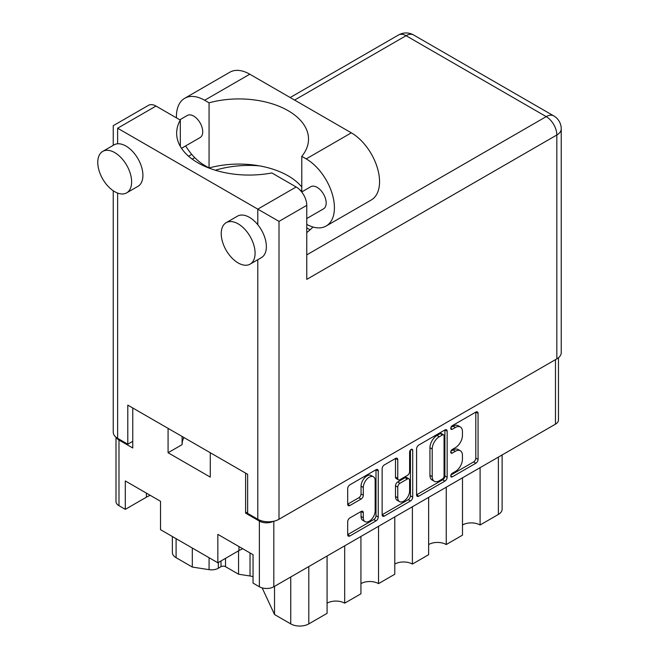 <?xml version="1.0" encoding="UTF-8"?>
<svg xmlns="http://www.w3.org/2000/svg" width="659" height="659" viewBox="0 0 659 659"><rect width="100%" height="100%" fill="white"/><g stroke="black" fill="none" stroke-linecap="round" stroke-linejoin="round"><path stroke-width="0.99" d="M373.422 476.803L371.165 475.501A8.378 4.835 120 0 0 366.972 475.913A8.378 4.835 120 0 0 361.05 486.185L363.307 487.487A8.378 4.835 120 0 1 369.229 477.223A8.378 4.835 120 0 1 373.422 476.803A8.378 4.835 120 0 1 375.16 480.642L375.16 510.956A8.378 4.835 120 0 1 371.503 519.391A8.378 4.835 120 0 1 365.045 521.631A8.378 4.835 120 0 1 363.307 517.801L363.307 512.743A3.13 1.812 120 0 0 362.656 511.31A3.13 1.812 120 0 0 361.091 511.466L349.904 517.925A3.13 1.812 120 0 0 347.688 521.763L347.688 534.68A3.13 1.812 120 0 0 348.339 536.113A3.13 1.812 120 0 0 349.904 535.956L376.042 520.865A3.13 1.812 120 0 0 378.258 517.027L378.258 470.987A3.13 1.812 120 0 0 377.607 469.554A3.13 1.812 120 0 0 376.042 469.702L349.904 484.802A3.13 1.812 120 0 0 347.688 488.632L347.688 504.242A3.13 1.812 120 0 0 348.339 505.675A3.13 1.812 120 0 0 349.904 505.519L361.091 499.061A3.13 1.812 120 0 0 363.307 495.222L363.307 487.487M411.158 449.438L412.707 450.328A2.191 1.269 120 0 0 412.254 449.323A2.191 1.269 120 0 0 411.158 449.438A2.191 1.269 120 0 0 409.61 452.123L409.61 471.564A3.13 1.812 120 0 1 407.394 475.394L399.972 479.686A3.13 1.812 120 0 1 398.407 479.834A3.13 1.812 120 0 1 397.756 478.401L397.756 459.727A3.13 1.812 120 0 0 397.105 458.293A3.13 1.812 120 0 0 395.54 458.45L397.756 459.727M416.587 448.861L416.587 494.901A3.13 1.812 120 0 0 417.229 496.334A3.13 1.812 120 0 0 418.803 496.186L444.94 481.086A3.13 1.812 120 0 0 447.156 477.256L447.156 431.208A3.13 1.812 120 0 0 446.505 429.775A3.13 1.812 120 0 0 444.94 429.932L418.803 445.023A3.13 1.812 120 0 0 416.587 448.861M558.47 357.738L558.47 419.964A10.214 5.898 180 0 1 555.479 424.141L273.814 586.757A10.214 5.898 180 0 1 259.366 586.757L253.048 583.108L253.048 554.697L217.841 534.375L217.841 562.778L238.945 550.594A24.894 14.374 180 0 1 242.792 548.774M455.353 471.498L452.305 473.253A2.191 1.269 120 0 0 450.871 475.188A2.191 1.269 120 0 0 451.209 476.943A2.191 1.269 120 0 0 452.305 476.836L475.847 463.244A3.13 1.812 120 0 0 478.063 459.414L478.063 413.366A3.13 1.812 120 0 0 477.413 411.933A3.13 1.812 120 0 0 475.847 412.089L452.305 425.673A2.191 1.269 120 0 0 450.871 427.609A2.191 1.269 120 0 0 451.209 429.363A2.191 1.269 120 0 0 452.305 429.256L455.353 427.502A10.025 5.791 120 0 1 460.361 426.999A10.025 5.791 120 0 1 462.445 431.596L462.445 435.426A10.025 5.791 120 0 1 455.353 447.708L452.305 449.463A2.191 1.269 120 0 0 450.871 451.399A2.191 1.269 120 0 0 451.209 453.153A2.191 1.269 120 0 0 452.305 453.046L455.353 451.291A10.025 5.791 120 0 1 460.361 450.789A10.025 5.791 120 0 1 462.445 455.385L462.445 459.216A10.025 5.791 120 0 1 455.353 471.498M382.138 514.745L408.234 499.679L410.491 500.98A3.13 1.812 120 0 0 412.707 497.141L412.707 450.328M410.491 500.98L384.354 516.071A3.13 1.812 120 0 1 382.788 516.228A3.13 1.812 120 0 1 382.138 514.794L382.138 468.747A3.13 1.812 120 0 1 384.354 464.908L395.54 458.45M217.841 562.778L160.516 529.679L160.516 501.277L125.309 480.946L125.309 509.358L146.413 497.174A24.894 14.374 0 0 1 150.26 495.354M125.309 509.358L118.991 505.708A10.214 5.898 180 0 1 116 501.54L116 437.222M247.636 511.961L245.601 513.13L259.366 521.08A10.214 5.898 0 0 0 273.427 521.294M245.601 513.13L245.601 473.129M168.078 428.366L168.078 452.741L210.279 477.108L210.279 452.733M116.421 437.551A10.214 5.898 0 0 0 118.991 440.031L132.756 447.98L132.756 407.979M182.098 444.545A42.291 24.416 180 0 1 183.91 437.51M168.078 452.741L182.098 444.644L182.098 436.464M480.098 467.659L480.098 524.992L498.377 514.44L498.377 457.107M462.494 477.824L462.494 535.157L446.242 544.54L446.242 487.207M462.494 524.992A12.447 7.183 180 0 1 480.098 524.992M428.638 497.364L428.638 554.697L412.386 564.079L412.386 506.746M428.638 544.54A12.447 7.183 180 0 1 446.242 544.54M394.782 516.911L394.782 574.244L378.538 583.627A12.447 7.183 0 0 0 360.934 583.627M394.782 564.079A12.447 7.183 180 0 1 412.386 564.079M378.538 526.294L378.538 583.627M360.934 536.459L360.934 593.792L344.682 603.174A12.447 7.183 0 0 0 327.078 603.174M344.682 545.841L344.682 603.174M327.078 556.007L327.078 613.34L308.799 623.892A12.768 7.373 180 0 1 290.743 623.892L290.743 576.979M274.523 586.345L274.523 614.526L290.743 623.892M274.523 614.526L262.158 587.894M238.558 550.817L238.558 574.22L250.025 575.991L250.025 552.95M225.518 558.346L225.518 566.691L238.558 574.22M218.335 562.489L218.335 568.231L221.004 566.691L221.004 560.957M192.313 548.041L192.313 567.061L209.084 569.656L209.084 557.72M176.093 538.675L176.093 557.695L192.313 567.061M218.335 568.231A9.572 5.527 180 0 1 209.084 569.656M176.093 557.695A12.768 7.373 180 0 1 172.353 552.489L172.353 536.517M502.117 454.941L502.117 509.226A12.768 7.373 180 0 1 498.377 514.44M253.048 576.707A12.768 7.373 0 0 0 250.025 575.991M225.518 566.691A3.188 1.845 0 0 0 221.004 566.691M460.361 450.789L458.112 449.487A10.025 5.791 120 0 0 453.095 449.99L455.353 451.291M450.929 451.242L453.095 449.99M460.361 426.999L458.112 425.698A10.025 5.791 120 0 0 453.095 426.2L455.353 427.502M450.929 427.452L453.095 426.2M450.929 475.032L473.59 461.943A3.13 1.812 120 0 0 475.806 458.104L475.806 412.114M416.587 494.851L442.683 479.785A3.13 1.812 120 0 0 444.899 475.946L444.899 429.956M442.502 478.912A2.191 1.269 120 0 0 444.051 476.226L444.051 435.813A2.191 1.269 120 0 0 443.598 434.808A2.191 1.269 120 0 0 442.502 434.915L439.289 436.769A10.025 5.791 120 0 0 432.205 449.051L432.205 476.679A10.025 5.791 120 0 0 434.281 481.268A10.025 5.791 120 0 0 439.289 480.773L442.502 478.912M443.598 434.808L441.341 433.507A2.191 1.269 120 0 0 440.245 433.614L442.502 434.915M434.281 481.268L432.024 479.966A10.025 5.791 120 0 1 429.948 475.378L429.948 447.749A10.025 5.791 120 0 1 437.032 435.467L440.245 433.614M395.499 458.475L395.499 477.1A3.13 1.812 120 0 0 396.15 478.533L398.407 479.834M410.45 450.039L410.45 495.84L412.707 497.141M397.756 497.784A8.378 4.835 120 0 0 399.486 501.614A8.378 4.835 120 0 0 405.944 499.374A8.378 4.835 120 0 0 409.61 490.939L409.61 480.254A3.13 1.812 120 0 0 408.959 478.821A3.13 1.812 120 0 0 407.394 478.978L399.972 483.261A3.13 1.812 120 0 0 397.756 487.1L397.756 497.784L395.499 496.474A8.378 4.835 120 0 0 397.229 500.313L399.486 501.614M408.959 478.821L406.702 477.52A3.13 1.812 120 0 0 405.137 477.676L407.394 478.978M395.499 496.474L395.499 485.798A3.13 1.812 120 0 1 397.715 481.96L405.137 477.676M408.234 499.679A3.13 1.812 120 0 0 410.45 495.84M365.045 521.631L362.788 520.33A8.378 4.835 120 0 1 361.05 516.491L361.05 511.491M347.688 504.193L358.834 497.759A3.13 1.812 120 0 0 361.05 493.921L361.05 486.185M347.688 534.63L373.785 519.564A3.13 1.812 120 0 0 376.001 515.725L376.001 469.727M301.781 186.991A69.582 40.174 0 0 0 209.06 167.971L204.636 165.417A39.894 23.032 60 0 1 185.624 145.927M176.447 117.87A39.894 23.032 60 0 1 176.431 116.552A39.894 23.032 60 0 1 184.693 98.29A39.894 23.032 60 0 1 204.636 100.267L209.06 102.82L209.06 167.971M255.082 253.18A23.938 13.823 -120 0 0 244.629 229.085A23.938 13.823 -120 0 0 226.185 222.676A23.938 13.823 -120 0 0 221.226 233.632A23.938 13.823 -120 0 0 231.68 257.718A23.938 13.823 -120 0 0 250.123 264.135A23.938 13.823 -120 0 0 255.082 253.18M250.123 264.135L261.409 257.62A23.938 13.823 -120 0 0 266.368 246.664A23.938 13.823 -120 0 0 257.793 224.711A23.938 13.823 -120 0 0 237.471 216.16L226.185 222.676M131.627 181.9A23.938 13.823 -120 0 0 121.182 157.814A23.938 13.823 -120 0 0 102.73 151.397A23.938 13.823 -120 0 0 97.771 162.353A23.938 13.823 -120 0 0 108.224 186.448A23.938 13.823 -120 0 0 126.668 192.856A23.938 13.823 -120 0 0 131.627 181.9M126.668 192.856L137.953 186.34A23.938 13.823 -120 0 0 142.912 175.385A23.938 13.823 -120 0 0 117.632 143.794A23.938 13.823 -120 0 0 114.015 144.881L102.73 151.397M306.764 232.569A72.457 41.83 0 0 0 312.959 227.009M259.275 165.829A72.457 41.83 0 0 0 215.32 170.236M299.894 189.924A72.457 41.83 180 0 1 301.781 191.036M179.8 119.806L187.313 115.465A12.768 7.373 60 0 1 197.148 118.884A12.768 7.373 60 0 1 202.725 131.734A12.768 7.373 60 0 1 200.081 137.583L181.513 148.3M301.69 191.975L310.76 186.744A12.768 7.373 60 0 1 320.603 190.163A12.768 7.373 60 0 1 326.172 203.013A12.768 7.373 60 0 1 323.528 208.854L306.764 218.533M117.632 128.217L257.793 209.134L296.155 186.983L271.846 172.946A72.457 41.83 0 0 1 176.645 133.233A72.457 41.83 0 0 1 180.311 120.103L156.002 106.066L117.632 128.217C111.915 124.913 111.915 124.913 117.632 128.217L117.632 143.794M556.83 358.858L556.83 134.996A15 8.658 180 0 0 561.229 128.867L561.229 352.73A15 8.658 180 0 1 556.83 358.858L279.004 519.259A15 8.658 180 0 1 257.793 519.259L247.636 513.394L247.636 474.299L127.788 405.112L127.788 444.199L117.632 438.342A15 8.658 180 0 1 113.241 432.213L113.241 190.756M296.155 186.983A15 8.658 60 0 1 306.764 205.353L306.764 279.367L556.83 134.996A15 8.658 60 0 0 546.22 116.618L406.068 35.701L294.581 100.069M127.788 444.199L132.756 441.332M113.241 145.326L113.241 125.68L148.506 105.325A15 8.658 60 0 1 156.002 106.066M180.311 120.103L180.311 146.364M306.764 205.353L279.004 221.383L257.793 209.134L257.793 224.711M184.693 98.29L229.826 72.226A39.894 23.032 60 0 1 249.777 74.203L351.338 132.838A39.894 23.032 60 0 1 377.401 167.996A39.894 23.032 60 0 1 371.289 199.974L326.147 226.029A39.894 23.032 60 0 1 306.764 224.373M301.781 191.926L301.781 156.348L306.204 158.901A39.894 23.032 60 0 1 332.268 194.059A39.894 23.032 60 0 1 326.147 226.029M301.781 156.348A69.582 40.174 0 0 0 308.527 139.098A69.582 40.174 0 0 0 209.06 102.82M310.092 229.818L306.764 227.899M555.479 424.141L555.479 359.633M273.814 521.211L273.814 586.757M259.366 586.757L259.366 521.08M118.991 440.031L118.991 505.708M308.799 566.559L308.799 623.892M146.413 493.13L146.413 497.174M238.945 546.558L238.945 550.594M450.756 452.156L452.305 453.046M450.756 428.366L452.305 429.256M475.847 412.089L478.063 413.366M475.806 458.104L478.063 459.414M473.59 461.943L475.847 463.244M450.756 475.938L452.305 476.836M444.94 429.932L447.156 431.208M444.899 475.946L447.156 477.256M442.683 479.785L444.94 481.086M416.587 494.901L418.803 496.186M437.032 435.467L439.289 436.769M429.948 447.749L432.205 449.051M429.948 475.378L432.205 476.679M382.138 514.794L384.354 516.071M395.499 477.1L397.756 478.401M397.715 481.96L399.972 483.261M395.499 485.798L397.756 487.1M361.091 511.466L363.307 512.743M361.05 516.491L363.307 517.801M361.05 493.921L363.307 495.222M358.834 497.759L361.091 499.061M347.688 504.242L349.904 505.519M376.042 469.702L378.258 470.987M376.001 515.725L378.258 517.027M373.785 519.564L376.042 520.865M347.688 534.68L349.904 535.956M257.793 519.259L257.793 259.712M117.632 193.071L117.632 438.342M306.764 254.868L546.22 116.618A15 8.658 120 0 1 553.725 115.877L413.572 34.96A15 8.658 120 0 0 406.068 35.701A15 8.658 60 0 0 398.571 34.96L290.182 97.532M194.792 157.682L192.239 159.157M279.004 221.383L279.004 519.259M306.204 158.901L351.338 132.838M204.636 100.267L249.777 74.203M191.744 154.371L188.556 156.208M413.572 34.96A15 15 0 0 0 398.571 34.96M561.229 128.867A15 15 0 0 0 553.725 115.877"/></g></svg>
